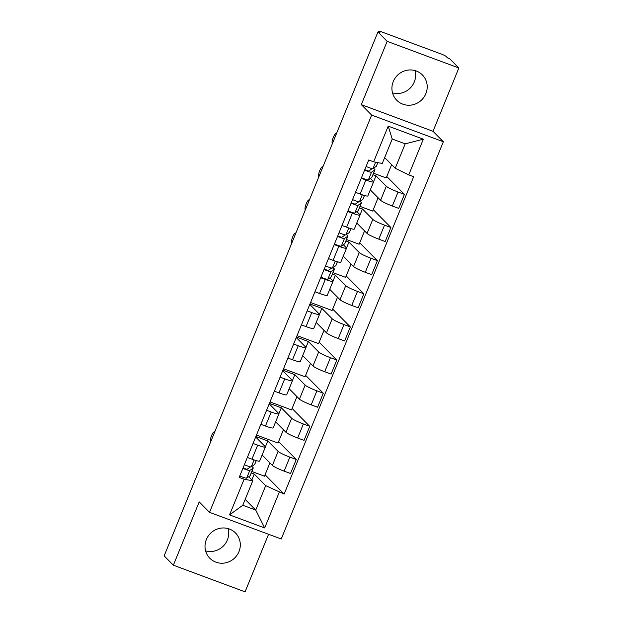 <?xml version="1.0" encoding="UTF-8"?>
<svg xmlns="http://www.w3.org/2000/svg" width="623" height="623" viewBox="0 0 623 623"><rect width="100%" height="100%" fill="white"/><g stroke="black" fill="none" stroke-linecap="round" stroke-linejoin="round"><path stroke-width="0.93" d="M415.035 70.601A18.02 17.273 -44.7 0 1 414.287 81.948A18.02 17.273 -44.7 0 1 392.513 92.874M393.261 81.527A18.02 17.273 135.3 0 0 396.75 100.264A18.02 17.273 135.3 0 0 425.867 93.652A18.02 17.273 135.3 0 0 422.371 74.916A18.02 17.273 135.3 0 0 393.261 81.527M228.127 528.6A18.02 17.273 -44.7 0 1 227.379 539.946A18.02 17.273 -44.7 0 1 205.606 550.88M206.353 539.534A18.02 17.273 135.3 0 0 209.85 558.263A18.02 17.273 135.3 0 0 238.959 551.659A18.02 17.273 135.3 0 0 235.463 532.922A18.02 17.273 135.3 0 0 206.353 539.534M458.855 67.993L387.148 41.336L377.927 32.014L164.145 555.872L173.365 565.193L199.204 501.889L209.53 512.332L281.23 538.988L443.35 141.74L433.016 131.297L458.855 67.993L449.635 58.671L447.54 57.9L446.107 56.444A4.618 0.537 22.2 0 0 440.998 53.952L381.837 31.96A4.618 0.537 22.2 0 0 378.488 31.15A4.618 0.537 22.2 0 0 378.582 31.345L378.262 32.139M173.365 565.193L245.073 591.85L268.568 534.277M387.148 41.336L361.317 104.641L371.643 115.084L209.53 512.332M377.927 32.014L380.022 32.793L378.582 31.345M262.112 455.008L272.399 465.404A10.622 1.23 22.2 0 0 284.143 471.136L290.52 473.503L296.244 459.486L289.866 457.118A10.622 1.23 -157.8 0 1 278.115 451.387L267.789 440.944L255.882 436.513M257.673 445.149L251.949 459.167A10.622 1.23 22.2 0 0 259.659 461.028L265.382 447.01A10.622 1.23 -157.8 0 1 257.673 445.149L253.055 443.428M251.949 459.167L247.339 457.453M278.582 441.637L296.244 459.486M256.481 435.049L278.006 443.054L283.434 429.753M255.687 436.996L265.157 446.566A10.622 1.23 -157.8 0 1 265.382 447.01M275.639 421.872L285.918 432.269A10.622 1.23 22.2 0 0 297.669 438L304.04 440.368L309.763 426.35L303.385 423.975A10.622 1.23 -157.8 0 1 291.642 418.243L281.308 407.8L269.401 403.377M260.858 424.31L265.476 426.031A10.622 1.23 22.2 0 0 273.186 427.892L278.902 413.867A10.622 1.23 -157.8 0 1 271.2 412.005L266.582 410.292M292.109 408.493L309.763 426.35M270 401.913L291.525 409.911L296.953 396.61M269.206 403.852L278.683 413.431A10.622 1.23 -157.8 0 1 278.902 413.867M289.158 388.736L299.445 399.125A10.622 1.23 22.2 0 0 311.189 404.857L317.566 407.224L323.29 393.206L316.912 390.839A10.622 1.23 -157.8 0 1 305.169 385.107L294.835 374.664L282.928 370.241M274.385 391.174L278.995 392.887A10.622 1.23 22.2 0 0 286.705 394.748L292.428 380.731A10.622 1.23 -157.8 0 1 284.719 378.87L280.109 377.149M305.628 375.358L323.29 393.206M283.527 368.769L305.052 376.775L310.48 363.474M282.733 370.716L292.203 380.287A10.622 1.23 -157.8 0 1 292.428 380.731M302.685 355.593L312.972 365.989A10.622 1.23 22.2 0 0 324.715 371.721L331.093 374.088L336.809 360.071L330.439 357.695A10.622 1.23 -157.8 0 1 318.688 351.972L308.362 341.529L296.455 337.098M287.912 358.03L292.522 359.751A10.622 1.23 22.2 0 0 300.231 361.613L305.955 347.587A10.622 1.23 -157.8 0 1 298.246 345.726L293.628 344.013M319.155 342.214L336.809 360.071M297.046 335.633L318.579 343.639L324.007 330.33M296.26 337.573L305.729 347.151A10.622 1.23 -157.8 0 1 305.955 347.587M316.211 322.457L326.491 332.846A10.622 1.23 22.2 0 0 338.242 338.577L344.612 340.952L350.336 326.927L343.958 324.56A10.622 1.23 -157.8 0 1 332.215 318.828L321.881 308.385L309.974 303.962M301.431 324.894L306.049 326.608A10.622 1.23 22.2 0 0 313.751 328.469L319.474 314.451A10.622 1.23 -157.8 0 1 311.765 312.59L307.155 310.877M332.682 309.078L350.336 326.927M310.573 302.49L332.098 310.495L337.526 297.194M309.779 304.437L319.256 314.008A10.622 1.23 -157.8 0 1 319.474 314.451M329.731 289.313L340.018 299.71A10.622 1.23 22.2 0 0 351.761 305.441L358.139 307.809L363.863 293.791L357.485 291.416A10.622 1.23 -157.8 0 1 345.742 285.692L335.408 275.249L332.378 274.12M314.958 291.759L319.568 293.472A10.622 1.23 22.2 0 0 327.277 295.333L333.001 281.308A10.622 1.23 -157.8 0 1 325.292 279.447L320.681 277.733M346.201 275.934L363.863 293.791M332.97 272.656L345.625 277.36L351.053 264.059M329.832 277.889L332.775 280.872A10.622 1.23 -157.8 0 1 333.001 281.308M343.257 256.178L353.537 266.574A10.622 1.23 22.2 0 0 365.288 272.298L371.666 274.673L377.382 260.648L371.012 258.28A10.622 1.23 -157.8 0 1 359.261 252.549L348.935 242.106L345.897 240.976M328.477 258.615L333.095 260.328A10.622 1.23 22.2 0 0 340.804 262.19L346.52 248.172A10.622 1.23 -157.8 0 1 338.819 246.311L334.201 244.598M359.728 242.799L377.382 260.648M346.497 239.512L359.144 244.216L364.572 230.915M343.351 244.753L346.302 247.728A10.622 1.23 -157.8 0 1 346.52 248.172M356.784 223.034L367.064 233.43A10.622 1.23 22.2 0 0 378.807 239.162L385.185 241.529L390.909 227.512L384.531 225.137A10.622 1.23 -157.8 0 1 372.788 219.413L362.454 208.97L359.424 207.841M342.004 225.479L346.622 227.193A10.622 1.23 22.2 0 0 354.323 229.054L360.047 215.028A10.622 1.23 -157.8 0 1 352.338 213.175L347.727 211.454M373.247 209.663L390.909 227.512M360.024 206.377L372.671 211.08L378.099 197.779M356.878 211.61L359.821 214.592A10.622 1.23 -157.8 0 1 360.047 215.028M370.303 189.898L380.591 200.294A10.622 1.23 22.2 0 0 392.334 206.018L398.712 208.394L404.436 194.368L398.058 192.001A10.622 1.23 -157.8 0 1 386.307 186.269L375.981 175.826L372.951 174.697M355.531 192.336L360.141 194.049A10.622 1.23 22.2 0 0 367.85 195.91L373.574 181.893A10.622 1.23 -157.8 0 1 365.865 180.031L361.247 178.318M386.774 176.519L404.436 194.368M373.543 173.233L386.198 177.937L391.626 164.636M370.405 178.474L373.348 181.449A10.622 1.23 -157.8 0 1 373.574 181.893M373.566 181.745L375.981 175.826M360.039 214.888L362.454 208.97M346.513 248.024L348.935 242.106M332.994 281.168L335.408 275.249M319.467 314.304L321.881 308.385M305.948 347.439L308.362 341.529M292.421 380.583L294.835 374.664M278.894 413.719L281.308 407.8M265.375 446.862L267.789 440.944M245.166 499.397L255.734 510.081L265.709 485.652L254.262 474.08L251.233 472.958M251.871 479.944L254.262 474.08M248.686 476.727L252.743 480.831L242.775 505.261L255.734 510.081L264.674 527.938L229.56 514.886L244.123 479.196L252.743 480.831M384.656 157.596L395.223 168.28L405.191 143.843L392.233 139.03L382.265 163.46L373.636 161.824L368.723 159.994L239.209 477.366L244.123 479.196M373.636 161.824L388.207 126.134L423.321 139.186L408.758 174.876L395.223 168.28M265.709 485.652L284.15 494.078L413.672 176.706L408.758 174.876M279.244 492.248L264.674 527.938M443.35 141.74L371.643 115.084M433.016 131.297L361.317 104.641M265.055 474.773L284.15 494.078M251.832 471.486L264.479 476.19L269.907 462.889M229.56 514.886L242.775 505.261M405.191 143.843L423.321 139.186M392.233 139.03L388.207 126.134M256.271 460.607L254.706 464.439A13.862 1.604 -157.8 0 1 254.628 464.532L251.256 466.876A5.778 0.67 -157.8 0 1 244.372 464.711M250.462 466.853A10.856 1.262 -157.8 0 1 250.454 466.915A10.856 1.262 -157.8 0 1 250.391 466.993L247.02 469.329L243.04 467.974M251.731 466.549A13.862 1.604 -157.8 0 1 253.234 468.052A13.862 1.604 -157.8 0 1 253.156 468.146L249.784 470.482A5.778 0.67 -157.8 0 1 242.9 468.325M253.234 468.052L250.111 475.699A13.862 1.604 -157.8 0 1 250.033 475.793L246.661 478.129A5.778 0.67 -157.8 0 1 239.777 475.972M214.686 432.035L214.6 431.949A5.311 1.386 -69.6 0 0 214.46 431.856A5.311 1.386 -69.6 0 0 211.423 436.053A5.311 1.386 -69.6 0 0 210.613 441.723L210.699 441.808M337.417 261.769L335.852 265.6A13.862 1.604 -157.8 0 1 335.774 265.694L332.402 268.038A5.778 0.67 -157.8 0 1 325.518 265.873M331.607 268.015A10.856 1.262 -157.8 0 1 331.6 268.077A10.856 1.262 -157.8 0 1 331.537 268.155L328.165 270.491L324.186 269.136M332.877 267.711A13.862 1.604 -157.8 0 1 334.38 269.214A13.862 1.604 -157.8 0 1 334.294 269.307L330.93 271.651A5.778 0.67 -157.8 0 1 324.046 269.486M334.38 269.214L331.257 276.861A13.862 1.604 -157.8 0 1 331.179 276.955L327.807 279.299A5.778 0.67 -157.8 0 1 320.923 277.134M295.832 233.204L295.746 233.119A5.311 1.386 -69.6 0 0 295.598 233.018A5.311 1.386 -69.6 0 0 292.569 237.223A5.311 1.386 -69.6 0 0 291.759 242.884L291.844 242.97M350.936 228.633L349.378 232.465A13.862 1.604 -157.8 0 1 349.293 232.558L345.929 234.894A5.778 0.67 -157.8 0 1 339.044 232.737M345.134 234.879A10.856 1.262 -157.8 0 1 345.119 234.941A10.856 1.262 -157.8 0 1 345.056 235.011L341.692 237.355L337.713 236M346.396 234.567A13.862 1.604 -157.8 0 1 347.899 236.07A13.862 1.604 -157.8 0 1 347.821 236.172L344.457 238.508A5.778 0.67 -157.8 0 1 337.565 236.343M347.899 236.07L344.784 243.718A13.862 1.604 -157.8 0 1 344.698 243.819L341.334 246.155A5.778 0.67 -157.8 0 1 334.45 243.99M309.351 200.061L309.265 199.975A5.311 1.386 -69.6 0 0 309.125 199.882A5.311 1.386 -69.6 0 0 306.088 204.079A5.311 1.386 -69.6 0 0 305.278 209.749L305.363 209.834M364.463 195.497L362.898 199.321A13.862 1.604 -157.8 0 1 362.82 199.422L359.448 201.759A5.778 0.67 -157.8 0 1 352.563 199.594M358.653 201.735A10.856 1.262 -157.8 0 1 358.646 201.797A10.856 1.262 -157.8 0 1 358.583 201.875L355.211 204.212L351.232 202.864M359.923 201.431A13.862 1.604 -157.8 0 1 361.426 202.934A13.862 1.604 -157.8 0 1 361.348 203.028L357.976 205.372A5.778 0.67 -157.8 0 1 351.092 203.207M361.426 202.934L358.303 210.582A13.862 1.604 -157.8 0 1 358.225 210.675L354.853 213.019A5.778 0.67 -157.8 0 1 347.969 210.854M322.878 166.925L322.792 166.839A5.311 1.386 -69.6 0 0 322.652 166.746A5.311 1.386 -69.6 0 0 319.615 170.943A5.311 1.386 -69.6 0 0 318.805 176.605L318.89 176.698M377.873 162.626L376.424 166.185A13.862 1.604 -157.8 0 1 376.339 166.279L372.975 168.623A5.778 0.67 -157.8 0 1 366.09 166.458M372.18 168.599A10.856 1.262 -157.8 0 1 372.172 168.662A10.856 1.262 -157.8 0 1 372.102 168.732L368.738 171.076L364.759 169.721M373.45 168.288A13.862 1.604 -157.8 0 1 374.953 169.791A13.862 1.604 -157.8 0 1 374.867 169.892L371.503 172.228A5.778 0.67 -157.8 0 1 364.619 170.063M374.953 169.791L371.83 177.438A13.862 1.604 -157.8 0 1 371.744 177.539L368.38 179.876A5.778 0.67 -157.8 0 1 361.496 177.719M336.397 133.781L336.311 133.696A5.311 1.386 -69.6 0 0 336.171 133.602A5.311 1.386 -69.6 0 0 333.134 137.8A5.311 1.386 -69.6 0 0 332.324 143.469L332.409 143.555M386.307 186.269L380.591 200.294M372.788 219.413L367.064 233.43M359.261 252.549L353.537 266.574M345.742 285.692L340.018 299.71M332.215 318.828L326.491 332.846M318.688 351.972L312.972 365.989M305.169 385.107L299.445 399.125M291.642 418.243L285.918 432.269M278.115 451.387L272.399 465.404M352.338 213.175L346.622 227.193M338.819 246.311L333.095 260.328M325.292 279.447L319.568 293.472M311.765 312.59L306.049 326.608M298.246 345.726L292.522 359.751M284.719 378.87L278.995 392.887M271.2 412.005L265.476 426.031M365.865 180.031L360.141 194.049M384.531 225.137L378.807 239.162M371.012 258.28L365.288 272.298M357.485 291.416L351.761 305.441M343.958 324.56L338.242 338.577M330.439 357.695L324.715 371.721M316.912 390.839L311.189 404.857M303.385 423.975L297.669 438M289.866 457.118L284.143 471.136M398.058 192.001L392.334 206.018M254.628 464.532L256.232 460.599M251.256 466.876L254.091 459.93M250.033 475.793L253.156 468.146M246.661 478.129L249.784 470.482M335.774 265.694L337.378 261.761M332.402 268.038L335.236 261.092M331.179 276.955L334.294 269.307M327.807 279.299L330.93 271.651M349.293 232.558L350.897 228.625M345.929 234.894L348.763 227.956M344.698 243.819L347.821 236.172M341.334 246.155L344.457 238.508M362.82 199.422L364.424 195.482M359.448 201.759L362.282 194.812M358.225 210.675L361.348 203.028M354.853 213.019L357.976 205.372M376.339 166.279L377.834 162.619M372.975 168.623L375.599 162.19M371.744 177.539L374.867 169.892M368.38 179.876L371.503 172.228M378.106 32.085L378.488 31.15"/></g></svg>
